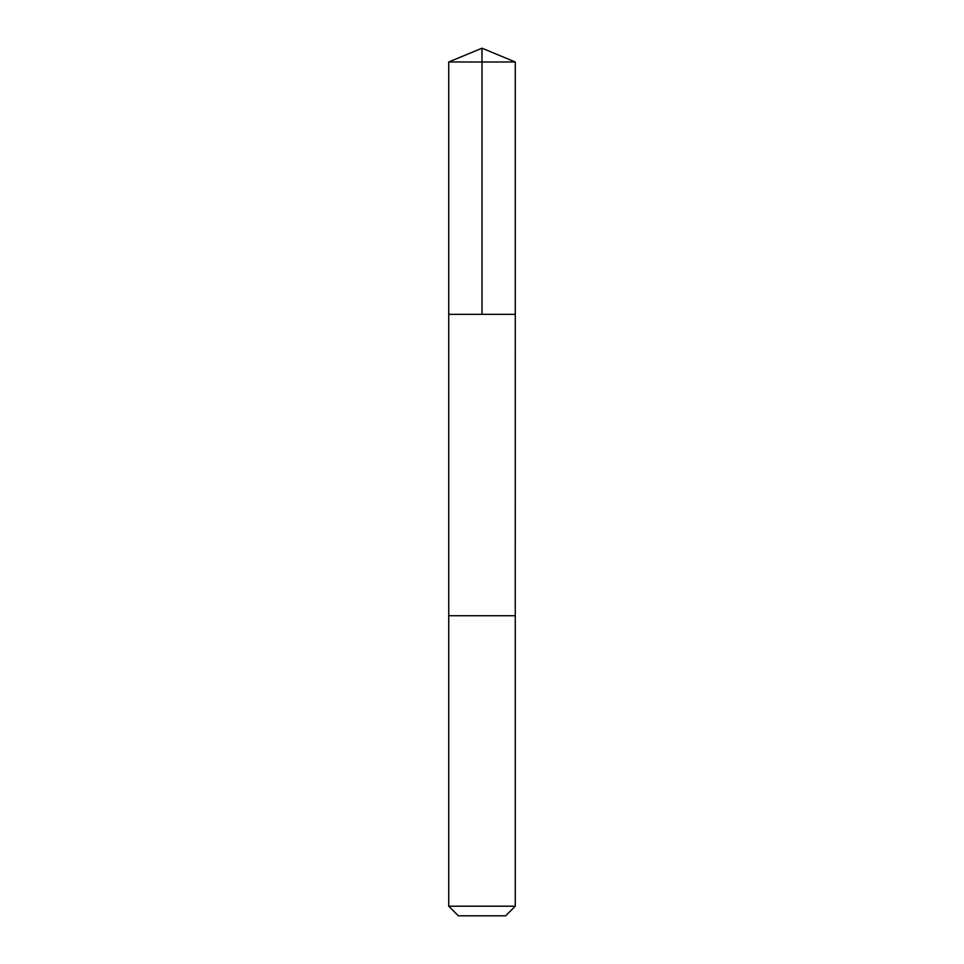 <?xml version="1.0" encoding="UTF-8"?>
<svg xmlns="http://www.w3.org/2000/svg" width="964" height="964" viewBox="0 0 964 964"><rect width="100%" height="100%" fill="white"/><g stroke="black" fill="none" stroke-linecap="round" stroke-linejoin="round"><path stroke-width="1.45" d="M450.658 314.348L515.27 314.348L515.27 61.985L448.73 61.985L448.73 314.348L515.27 314.348L515.258 615.731L448.742 615.731L448.73 314.348L450.658 314.348M515.27 615.731L448.73 615.731L448.73 906.196L515.27 906.196L515.27 615.731M515.27 906.196L505.666 915.8L458.334 915.8L448.73 906.196M482 314.348L482 48.2L448.73 61.985M482 48.2L515.27 61.985"/></g></svg>
